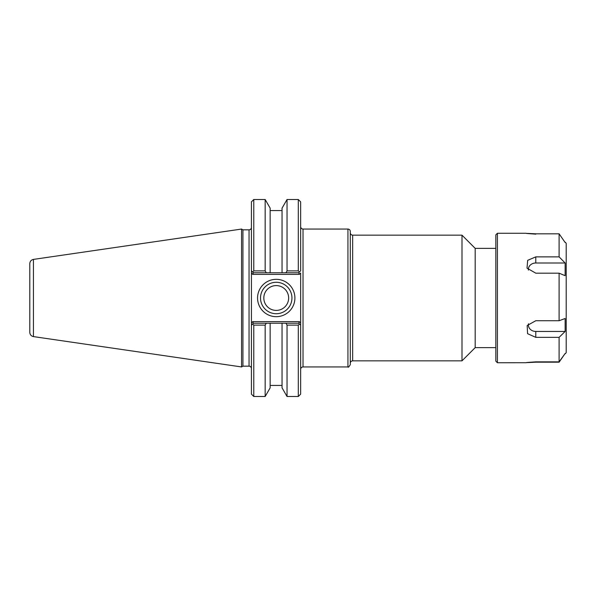 <?xml version="1.0" encoding="UTF-8"?>
<svg xmlns="http://www.w3.org/2000/svg" width="596" height="596" viewBox="0 0 596 596"><rect width="100%" height="100%" fill="white"/><g stroke="black" fill="none" stroke-linecap="round" stroke-linejoin="round"><path stroke-width="0.89" d="M495.835 248.368L475.191 248.368L475.191 347.632L495.835 347.632M300.66 270.815L300.66 201.873L298.298 199.504L298.298 270.889L287.041 270.889L285.946 272.782L298.693 272.782L300.66 270.815L299.445 272.029L300.66 270.815L299.445 272.029L298.298 270.889M298.693 323.218L285.946 323.218L287.041 325.111L298.298 325.111L299.445 323.971L298.693 323.218L299.341 321.639L300.66 322.957L300.66 325.185L300.66 273.043L299.341 274.361L298.693 272.782M298.298 325.111L298.298 396.496L300.66 394.127L300.66 325.185L299.445 323.971L300.66 325.185M300.66 369.311C300.801 367.874 301.591 367.084 303.021 366.942L303.021 229.058L347.937 229.058C349.375 229.192 350.157 229.981 350.299 231.419L350.299 364.581C349.01 366.875 348.22 367.657 347.937 366.942L347.937 229.058M350.299 232.798C350.441 234.235 351.23 235.018 352.661 235.159L461.989 235.159L461.989 360.841L352.661 360.841L352.661 235.159M475.191 248.368L461.989 235.159M291.951 298A15.72 15.72 0 0 1 268.371 311.611A15.72 15.72 0 0 1 268.371 284.389A15.72 15.72 0 0 1 291.951 298M294.908 298A18.677 18.677 0 0 0 266.896 281.826A18.677 18.677 0 0 0 266.896 314.174A18.677 18.677 0 0 0 294.908 298M253.382 272.782L266.263 272.782L265.16 270.889L253.777 270.889L252.63 272.029L253.382 272.782L252.726 274.361L251.415 273.043L251.415 270.815L251.415 325.185L251.415 322.957L252.726 321.639L253.382 323.218L252.63 323.971L253.777 325.111L265.16 325.111L266.263 323.218L253.382 323.218M249.046 229.84L249.046 366.16L242.93 366.16L242.93 229.84L249.046 229.84C250.484 229.698 251.274 228.916 251.415 227.478M251.415 325.185L252.63 323.971L251.415 325.185L251.415 394.127L253.777 396.496L253.777 325.111M253.777 270.889L253.777 199.504L251.415 201.873L251.415 270.815L252.63 272.029L251.415 270.815M242.93 229.84L241.566 229.058L241.566 366.942L242.93 366.16M266.263 272.782L285.946 272.782M285.946 323.218L266.263 323.218M265.16 270.889L265.16 199.504L253.777 199.504M287.041 325.111L287.041 396.496L298.298 396.496M282.05 272.782L282.05 208.146L287.041 199.504L287.041 270.889M287.041 396.496L282.05 387.854L282.05 323.218M33.443 259.402C31.186 259.908 29.971 261.316 29.8 263.618L29.8 332.382C29.971 334.684 31.186 336.092 33.443 336.598L33.443 259.402L241.566 229.058M263.819 298A12.412 12.412 0 0 0 276.231 310.412A12.412 12.412 0 0 0 288.643 298A12.412 12.412 0 0 0 276.231 285.588A12.412 12.412 0 0 0 263.819 298M270.152 272.782L270.152 208.146L265.16 199.504M253.777 396.496L265.16 396.496L270.152 387.854L270.152 323.218M265.16 396.496L265.16 325.111M565.135 263L565.135 275.695L559.108 273.169L535.782 273.169L527.013 268.155L527.676 260.333L535.782 256.876L559.108 256.876L565.135 263L535.782 263L535.782 256.876M528.428 270.107A7.405 6.347 180 0 1 535.782 263M565.135 331.45L559.108 337.351L535.782 337.351L527.572 333.678L527.177 325.52L535.782 320.73L559.108 320.73L565.135 318.495L565.135 331.45L535.782 331.45A7.405 6.481 -0 0 1 528.51 323.762M565.135 353.495L559.108 362.182L535.782 362.182C523.333 362.837 523.333 362.726 535.782 361.854L559.108 361.854L564.948 353.748M497.414 362.733L497.414 233.267L495.835 234.846L495.835 361.154L497.414 362.733L526.112 362.718M535.782 362.182C523.333 362.837 523.333 362.726 535.782 361.854L535.782 362.182M565.135 242.505L559.108 233.818L535.782 233.818C523.333 233.163 523.333 233.274 535.782 234.146M559.108 256.876L559.108 233.818M559.108 361.854L559.108 337.351M559.108 320.73L559.108 273.169M565.477 353.637L566.2 352.601L566.2 243.399L565.477 242.363M299.341 321.639L252.726 321.639M252.726 274.361L299.341 274.361M535.782 331.45L535.782 337.351M303.021 229.058C301.591 228.916 300.801 228.126 300.66 226.689M303.021 366.942L347.937 366.942M352.661 360.841C351.23 360.982 350.441 361.765 350.299 363.202M475.191 347.632L461.989 360.841M249.046 366.16C250.484 366.302 251.274 367.084 251.415 368.522M287.041 199.504L298.298 199.504M33.443 336.598L241.566 366.942M282.05 210.574L270.152 210.574M282.05 385.426L270.152 385.426M526.179 233.267L497.414 233.267"/></g></svg>
